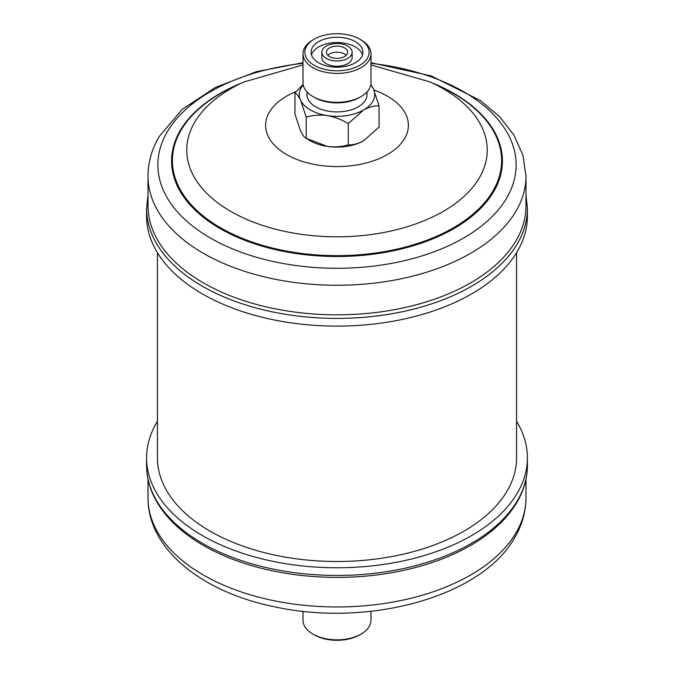<?xml version="1.0" encoding="UTF-8"?>
<svg xmlns="http://www.w3.org/2000/svg" width="674" height="674" viewBox="0 0 674 674"><rect width="100%" height="100%" fill="white"/><g stroke="black" fill="none" stroke-linecap="round" stroke-linejoin="round"><path stroke-width="1.01" d="M370.995 611.293L370.995 620.223A33.995 19.63 180 0 1 361.037 634.099L359.705 634.866A32.116 18.543 180 0 1 314.295 634.866L312.963 634.099A33.995 19.63 180 0 1 303.005 620.223L303.005 611.293M361.037 634.099A33.995 19.63 180 0 1 312.963 634.099L314.295 634.866M157.438 421.267A190.405 109.929 0 0 0 156.579 422.708A190.405 109.929 0 0 0 146.595 457.831A190.405 109.929 0 0 0 306.173 566.312A190.405 109.929 0 0 0 517.421 492.955A190.405 109.929 0 0 0 527.405 457.831A190.405 109.929 0 0 0 516.562 421.267M334.253 46.329A10.607 6.125 0 0 0 326.393 52.243A10.607 6.125 0 0 0 339.747 58.158A10.607 6.125 0 0 0 347.607 52.243A10.607 6.125 0 0 0 334.253 46.329M346.2 55.285A10.607 6.125 0 0 0 334.253 52.412A10.607 6.125 0 0 0 327.8 55.285M321.869 52.243L321.869 57.509A15.131 8.737 0 0 0 340.918 65.951A15.131 8.737 0 0 0 352.131 57.509L352.131 52.243A15.131 8.737 0 0 0 333.082 43.802A15.131 8.737 0 0 0 321.869 52.243A15.131 8.737 0 0 0 340.918 60.677A15.131 8.737 0 0 0 352.131 52.243M330.294 37.786A25.924 14.963 0 0 0 311.076 52.243A25.924 14.963 0 0 0 343.706 66.692A25.924 14.963 0 0 0 362.924 52.243A25.924 14.963 0 0 0 330.294 37.786M362.519 54.872A25.924 14.963 0 0 0 330.294 43.06A25.924 14.963 0 0 0 311.481 54.872M361.037 39.901L359.705 39.134L361.037 39.901A33.995 19.63 180 0 1 370.995 53.777A33.995 19.63 180 0 1 350.008 71.916A33.995 19.63 180 0 1 312.963 67.661A33.995 19.63 180 0 1 303.005 53.777A33.995 19.63 180 0 1 312.963 39.901L314.295 39.134A32.116 18.543 180 0 1 359.705 39.134L359.705 39.134A32.116 18.543 180 0 1 359.705 65.353A32.116 18.543 180 0 1 314.295 65.353A32.116 18.543 180 0 1 314.295 39.134M370.995 53.777L370.995 82.691A33.995 19.63 180 0 1 361.037 96.576A33.995 19.63 180 0 1 312.963 96.576L312.963 96.576A33.995 19.63 180 0 1 303.005 82.691L303.005 53.777M367.044 91.883L367.044 94.571A30.044 17.347 180 0 1 348.5 110.595A30.044 17.347 180 0 1 315.752 106.837A30.044 17.347 180 0 1 306.956 94.571L306.956 91.883M361.037 96.576L359.377 97.536A31.644 18.265 180 0 1 314.623 97.536L312.963 96.576L314.623 97.536M346.756 146.384A37.702 21.77 180 0 1 327.244 146.384C334.624 147.345 341.634 146.839 348.264 144.868C353.058 145.078 358.189 143.705 363.657 140.748A37.702 21.77 180 0 1 346.756 146.384M303.14 84.444L294.951 92.827C296.712 93.652 298.59 96.104 300.579 100.207L306.215 117.108C312.761 115.144 319.771 114.639 327.244 115.599A37.702 21.77 0 0 0 346.756 115.599A37.702 21.77 0 0 0 363.657 109.963C369.066 107.023 374.196 105.65 379.049 105.835L379.049 127.1L363.657 140.748A37.702 21.77 0 0 0 364.019 140.537M303.216 84.907A37.702 21.77 0 0 0 300.579 100.207A37.702 21.77 0 0 0 327.244 115.599C334.624 116.922 341.634 119.593 348.264 123.612L363.657 109.963A37.702 21.77 0 0 0 373.421 88.934L370.86 84.461M527.405 216.169A190.405 109.929 180 0 1 517.421 251.292A190.405 109.929 180 0 1 306.173 324.649A190.405 109.929 180 0 1 146.595 216.169L146.595 208.477A190.405 109.929 180 0 0 306.173 316.949A190.405 109.929 180 0 0 517.421 243.592A190.405 109.929 180 0 0 527.405 208.477L527.405 216.169M525.99 205.722A188.99 109.112 180 0 1 516.082 240.584A188.99 109.112 180 0 1 306.409 313.393A188.99 109.112 180 0 1 148.01 205.722L148.01 176.15A188.99 109.112 180 0 0 306.409 283.821A188.99 109.112 180 0 0 516.082 211.013A188.99 109.112 180 0 0 525.99 176.15L525.99 205.722M157.438 252.733L157.438 457.831A179.562 103.67 0 0 0 210.027 531.137A179.562 103.67 0 0 0 405.714 553.607A179.562 103.67 0 0 0 516.562 457.831L516.562 252.733M327.244 146.384A37.702 21.77 180 0 1 310.343 140.748L306.215 138.364L327.244 146.384M348.264 123.612L348.264 144.868M379.049 105.835L373.421 88.934A37.702 21.77 0 0 0 370.784 84.907M294.951 92.827L294.951 114.083L300.579 130.992C302.575 135.095 304.454 137.547 306.215 138.364L306.215 117.108M527.405 465.523A190.405 109.929 0 0 1 517.421 500.647A190.405 109.929 0 0 1 306.173 574.004A190.405 109.929 0 0 1 146.595 465.523C146.62 476.51 149.266 487.218 154.514 497.639C164.473 516.924 181.677 533.378 206.118 546.985A188.99 109.112 0 0 0 467.882 546.985C490.31 534.516 506.688 519.57 517.025 502.155C523.9 490.369 527.363 478.161 527.405 465.523L527.405 457.831M525.99 497.85C525.905 511.659 522.198 524.835 514.852 537.389C481.902 596.81 369.428 627.056 276.281 607.156C203.438 592.918 147.758 549.849 148.01 497.85A188.99 109.112 0 0 0 306.409 605.522A188.99 109.112 0 0 0 516.082 532.713A188.99 109.112 0 0 0 525.99 497.85L525.99 479.222M370.995 63.331A179.132 103.425 180 0 1 506.747 197.912A179.132 103.425 180 0 1 279.769 262.868A179.132 103.425 180 0 1 167.253 131.826A179.132 103.425 180 0 1 303.005 63.331M431.672 82.708A165.408 95.497 180 0 1 493.739 191.526A165.408 95.497 180 0 1 284.15 251.503A165.408 95.497 180 0 1 180.261 130.495A165.408 95.497 180 0 1 242.328 82.708M370.995 64.931L430.012 81.95L438.9 85.994A164.599 95.026 180 0 1 492.972 190.986A164.599 95.026 180 0 1 284.411 250.669A164.599 95.026 180 0 1 181.028 130.259A164.599 95.026 180 0 1 235.1 85.994L243.988 81.95L303.005 64.931M430.012 81.95A150.235 86.735 180 0 1 479.366 177.776A150.235 86.735 180 0 1 289.003 232.26A150.235 86.735 180 0 1 194.634 122.348A150.235 86.735 180 0 1 243.988 81.95M373.927 90.072A71.402 41.224 180 0 1 404.653 138.524A71.402 41.224 180 0 1 314.185 164.414A71.402 41.224 180 0 1 269.347 112.187A71.402 41.224 180 0 1 296.029 91.597M525.99 194.778L527.405 208.477M525.99 176.15L522.898 155.037L513.883 134.994L499.577 116.728L480.604 100.62L431.133 75.892L370.995 62.707M303.005 62.707L256.533 71.621L215.385 87.443L182.174 109.407L159.148 136.611C151.802 149.165 148.095 162.341 148.01 176.15M148.01 194.778L146.595 208.477M148.01 497.85L148.01 479.222M146.595 465.523L146.595 457.831"/></g></svg>
